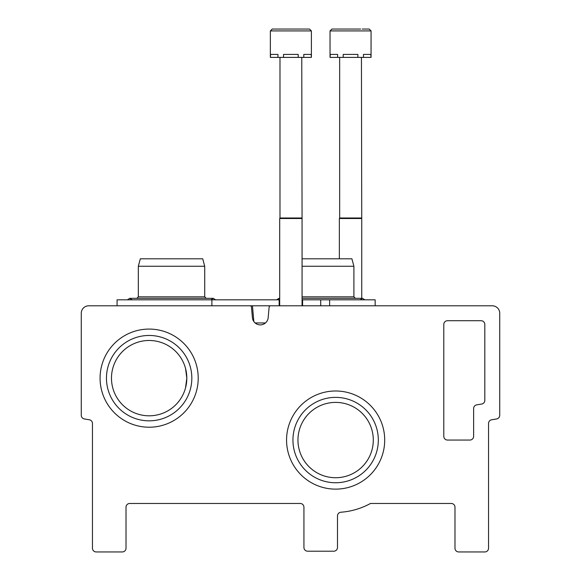 <?xml version="1.0" encoding="UTF-8"?>
<svg xmlns="http://www.w3.org/2000/svg" width="581" height="581" viewBox="0 0 581 581"><rect width="100%" height="100%" fill="white"/><g stroke="black" fill="none" stroke-linecap="round" stroke-linejoin="round"><path stroke-width="0.87" d="M185.55 368.456L186.813 378.144L185.542 387.847L186.813 378.144A37.671 37.671 0 0 0 130.311 345.528A37.671 37.671 0 0 0 130.311 410.767A37.671 37.671 0 0 0 186.813 378.144L185.542 387.847M373.3 440.057A37.671 37.671 0 0 0 316.798 407.434A37.671 37.671 0 0 0 316.798 472.68A37.671 37.671 0 0 0 373.3 440.057M88.726 305.795A7.459 7.459 0 0 0 81.267 313.253L81.267 415.277A3.733 3.733 0 0 0 84.376 418.952A1248.453 1248.453 0 0 0 89.329 419.772A3.733 3.733 0 0 1 92.452 423.455L92.452 548.217A3.733 3.733 0 0 0 96.185 551.95L122.293 551.95A3.733 3.733 0 0 0 126.019 548.217L126.019 507.191A3.733 3.733 0 0 1 129.752 503.466L300.195 503.466A3.733 3.733 0 0 1 303.928 507.191L303.928 547.476A3.733 3.733 0 0 0 307.654 551.202L333.763 551.202A3.733 3.733 0 0 0 337.496 547.476L337.496 515.943A3.733 3.733 0 0 1 340.953 512.217A72.356 72.356 0 0 0 370.489 503.466L451.248 503.466A3.733 3.733 0 0 1 454.981 507.191L454.981 548.217A3.733 3.733 0 0 0 458.707 551.95L484.815 551.95A3.733 3.733 0 0 0 488.548 548.217L488.548 423.455A3.733 3.733 0 0 1 491.671 419.772A1248.453 1248.453 0 0 0 496.624 418.952A3.733 3.733 0 0 0 499.733 415.277L499.733 313.253A7.459 7.459 0 0 0 492.274 305.795L270.601 305.795A1.489 1.489 0 0 0 269.119 307.146L268.168 317.691A7.909 7.909 0 0 1 252.415 317.691L251.464 307.146A1.489 1.489 0 0 0 249.975 305.795L88.726 305.795M443.79 324.438L443.79 436.331A3.733 3.733 0 0 0 447.523 440.057L469.898 440.057A3.733 3.733 0 0 0 473.624 436.331L473.624 408.53A3.733 3.733 0 0 1 476.754 404.855A1248.453 1248.453 0 0 0 481.7 404.035A3.733 3.733 0 0 0 484.815 400.353L484.815 324.438A3.733 3.733 0 0 0 481.09 320.712L447.523 320.712A3.733 3.733 0 0 0 443.79 324.438M198.215 378.144A49.073 49.073 0 0 0 124.61 335.651A49.073 49.073 0 0 0 124.61 420.644A49.073 49.073 0 0 0 198.215 378.144M384.702 440.057A49.073 49.073 0 0 0 311.096 397.564A49.073 49.073 0 0 0 311.096 482.557A49.073 49.073 0 0 0 384.702 440.057M378.318 440.057A42.689 42.689 0 0 0 314.285 403.091A42.689 42.689 0 0 0 314.285 477.03A42.689 42.689 0 0 0 378.318 440.057M191.832 378.144A42.689 42.689 0 0 0 127.805 341.178A42.689 42.689 0 0 0 127.805 415.117A42.689 42.689 0 0 0 191.832 378.144M117.071 305.795L117.071 299.825L279.156 299.825L279.156 305.795L244.252 305.795M375.166 305.795L375.166 299.825L302.062 299.825M279.686 299.825L279.156 299.825M320.712 299.825L320.712 305.795M302.592 299.825L302.592 305.795M211.883 299.825L211.883 305.795M253.839 321.547L252.459 305.795M255.103 322.949L265.473 322.949M269.577 306.202L269.613 305.795M302.062 258.799L351.904 258.799L353.902 266.258L353.902 296.84L302.062 296.84M353.902 266.258L302.062 266.258M138.329 266.258L204.715 266.258L202.718 258.799L140.326 258.799L138.329 266.258L138.329 296.84L136.84 298.329M204.715 266.258L204.715 296.84L138.329 296.84M311.387 30.916L311.387 57.396L311.133 54.411L303.798 54.411L303.798 57.396L298.206 57.396L298.206 54.411L283.535 54.411L283.535 57.396L277.95 57.396L277.95 54.411L270.615 54.411L270.361 57.396L270.361 30.916L272.228 29.05L309.52 29.05L302.527 29.05L309.52 29.05L302.527 29.05L309.52 29.05L302.527 29.05L309.52 29.05L302.527 29.05L309.52 29.05L302.527 29.05L309.52 29.05L302.527 29.05L309.52 29.05L311.387 30.916L270.361 30.916M311.133 57.396L303.798 57.396M298.206 57.396L283.535 57.396M277.95 57.396L270.615 57.396M301.764 57.396L302.062 218.514L279.686 218.514L279.686 305.795M301.764 217.998L279.984 217.998L279.686 218.514M279.984 57.396L279.984 217.998M279.221 29.05L272.228 29.05L279.221 29.05M330.037 30.916L371.063 30.916L371.063 57.396L370.809 54.411L363.474 54.411L363.474 57.396L357.881 57.396L357.881 54.411L343.211 54.411L343.211 57.396L337.626 57.396L337.626 54.411L330.291 54.411L330.037 57.396L330.037 30.916L331.896 29.05L360.641 29.05M362.203 29.05L369.196 29.05L362.203 29.05L369.196 29.05L362.203 29.05L369.196 29.05L362.203 29.05L369.196 29.05L362.203 29.05L369.196 29.05L362.203 29.05L369.196 29.05L371.063 30.916M370.809 57.396L363.474 57.396M357.881 57.396L343.211 57.396M337.626 57.396L330.291 57.396M361.44 57.396L361.738 218.514L339.362 218.514L339.362 258.799M361.44 217.998L339.66 217.998L339.362 218.514M339.66 57.396L339.66 217.998M338.89 29.05L331.896 29.05L338.89 29.05M329.63 299.825L329.63 305.795M360.126 299.825L362.486 298.329L302.062 298.329M279.686 298.438L278.938 298.329L276.578 299.825L279.686 298.329M364.839 299.825L362.486 298.329L364.839 299.825L362.486 298.329L364.839 299.825L362.486 298.329L361.738 298.438L362.486 298.329L364.839 299.825M353.902 296.84L355.398 298.329M204.715 296.84L206.211 298.329M210.939 299.825L213.292 298.329L129.752 298.329L132.112 299.825M127.392 299.825L129.752 298.329L127.392 299.825M215.653 299.825L213.292 298.329L215.653 299.825M276.578 299.825L278.938 298.329L276.578 299.825M302.062 218.514L302.062 305.795M361.738 218.514L361.738 298.329"/></g></svg>
